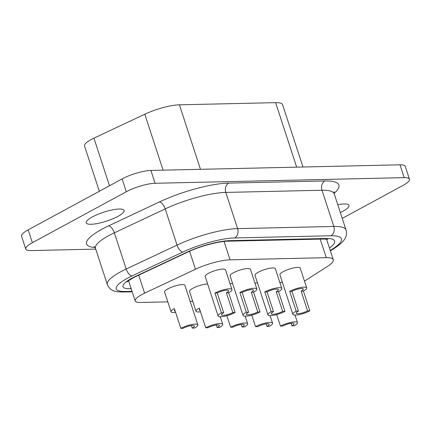 <?xml version="1.0" encoding="UTF-8"?>
<svg xmlns="http://www.w3.org/2000/svg" width="431" height="431" viewBox="0 0 431 431"><rect width="100%" height="100%" fill="white"/><g stroke="black" fill="none" stroke-linecap="round" stroke-linejoin="round"><path stroke-width="0.65" d="M301.118 291.119A7.128 1.676 161.9 0 0 303.316 289.007A7.128 1.676 161.9 0 0 299.055 288.818A7.128 1.676 161.9 0 0 291.976 291.324L298.43 311.074A7.128 1.676 161.9 0 0 296.226 313.186A7.128 1.676 161.9 0 0 300.493 313.375A7.128 1.676 161.9 0 0 307.572 310.87L309.857 310.816L303.402 291.07L301.118 291.119L307.572 310.87M276.206 291.685A7.128 1.676 161.9 0 0 278.404 289.573A7.128 1.676 161.9 0 0 274.143 289.384A7.128 1.676 161.9 0 0 267.064 291.889L273.518 311.635A7.128 1.676 161.9 0 0 271.315 313.746A7.128 1.676 161.9 0 0 275.581 313.935A7.128 1.676 161.9 0 0 282.661 311.43L284.945 311.376L278.491 291.631L276.206 291.685L282.661 311.43M251.295 292.245A7.128 1.676 161.9 0 0 253.493 290.133A7.128 1.676 161.9 0 0 249.231 289.944A7.128 1.676 161.9 0 0 242.152 292.45L248.606 312.2A7.128 1.676 161.9 0 0 246.403 314.307A7.128 1.676 161.9 0 0 250.67 314.495A7.128 1.676 161.9 0 0 257.749 311.99L260.033 311.942L253.579 292.191L251.295 292.245L257.749 311.99M291.976 291.324L289.691 291.378L296.145 311.123A10.689 2.511 161.9 0 0 292.843 314.291A10.689 2.511 161.9 0 0 299.238 314.576A10.689 2.511 161.9 0 0 309.857 310.816M289.691 291.378A10.689 2.511 -18.1 0 1 300.305 287.617A10.689 2.511 -18.1 0 1 306.705 287.903L300.251 268.157A10.689 2.511 161.9 0 0 293.85 267.872A10.689 2.511 161.9 0 0 283.237 271.632A10.689 2.511 161.9 0 0 279.935 274.795L292.843 314.291M267.064 291.889L264.779 291.938L271.234 311.688A10.689 2.511 161.9 0 0 267.931 314.851A10.689 2.511 161.9 0 0 274.326 315.136A10.689 2.511 161.9 0 0 284.945 311.376M264.779 291.938A10.689 2.511 -18.1 0 1 275.393 288.183A10.689 2.511 -18.1 0 1 281.793 288.463L275.339 268.718A10.689 2.511 161.9 0 0 268.939 268.432A10.689 2.511 161.9 0 0 258.325 272.193A10.689 2.511 161.9 0 0 255.023 275.361L267.931 314.851M242.152 292.45L239.868 292.504L246.322 312.249A10.689 2.511 161.9 0 0 243.019 315.417A10.689 2.511 161.9 0 0 249.42 315.697A10.689 2.511 161.9 0 0 260.033 311.942M239.868 292.504A10.689 2.511 -18.1 0 1 250.481 288.743A10.689 2.511 -18.1 0 1 256.881 289.029L250.427 269.278A10.689 2.511 161.9 0 0 244.027 268.998A10.689 2.511 161.9 0 0 233.413 272.753A10.689 2.511 161.9 0 0 230.111 275.921L243.019 315.417M291.07 323.331L291.889 325.847A7.128 1.676 161.9 0 0 294.093 323.735A7.128 1.676 161.9 0 0 289.826 323.546A7.128 1.676 161.9 0 0 282.747 326.051L280.462 326.105L276.697 314.571M266.159 323.897L266.978 326.407A7.128 1.676 161.9 0 0 269.181 324.295A7.128 1.676 161.9 0 0 264.914 324.107A7.128 1.676 161.9 0 0 257.835 326.617L255.551 326.666L251.785 315.136M241.247 324.457L242.066 326.973A7.128 1.676 161.9 0 0 244.269 324.861A7.128 1.676 161.9 0 0 240.002 324.672A7.128 1.676 161.9 0 0 232.923 327.177L230.639 327.226L226.873 315.697M216.335 325.017L217.154 327.533A7.128 1.676 161.9 0 0 219.357 325.421A7.128 1.676 161.9 0 0 215.091 325.233A7.128 1.676 161.9 0 0 208.017 327.738L205.727 327.792L199.273 308.041A10.689 2.511 161.9 0 0 195.97 311.209A10.689 2.511 161.9 0 0 200.507 311.812M207.672 284.051A10.689 2.511 161.9 0 0 192.819 288.296A10.689 2.511 161.9 0 0 189.516 291.458L195.97 311.209M226.383 292.805A7.128 1.676 161.9 0 0 228.581 290.699A7.128 1.676 161.9 0 0 224.319 290.505A7.128 1.676 161.9 0 0 217.24 293.015L223.694 312.761A7.128 1.676 161.9 0 0 221.491 314.872A7.128 1.676 161.9 0 0 225.758 315.061A7.128 1.676 161.9 0 0 232.837 312.556L235.121 312.502L228.667 292.757L226.383 292.805L232.837 312.556M217.24 293.015L214.956 293.064L221.41 312.814A10.689 2.511 161.9 0 0 218.108 315.977A10.689 2.511 161.9 0 0 224.508 316.262A10.689 2.511 161.9 0 0 235.121 312.502M214.956 293.064A10.689 2.511 -18.1 0 1 225.569 289.303A10.689 2.511 -18.1 0 1 231.97 289.589L225.515 269.844A10.689 2.511 161.9 0 0 219.115 269.558A10.689 2.511 161.9 0 0 208.502 273.319A10.689 2.511 161.9 0 0 205.199 276.481L218.108 315.977M191.423 325.583L192.242 328.093A7.128 1.676 161.9 0 0 194.446 325.987A7.128 1.676 161.9 0 0 190.179 325.793A7.128 1.676 161.9 0 0 183.105 328.303L180.815 328.352L174.361 308.607A10.689 2.511 161.9 0 0 171.059 311.769A10.689 2.511 161.9 0 0 175.595 312.373M192.242 328.093L194.532 328.045A10.689 2.511 161.9 0 0 197.834 324.877L184.921 285.381A10.689 2.511 161.9 0 0 178.526 285.101A10.689 2.511 161.9 0 0 167.907 288.856A10.689 2.511 161.9 0 0 164.604 292.024L171.059 311.769M99.329 191.272L84.508 145.915A21.378 5.027 -18.1 0 1 91.108 139.585A21.378 5.027 -18.1 0 1 93.936 138.162L144.8 114.231A28.5 6.702 -18.1 0 1 179.409 104.819L275.608 102.648A28.5 6.702 -18.1 0 1 282.601 104.695L302.966 167.002M337.775 204.703A19.95 4.693 -18.1 0 1 349.008 205.377A19.95 4.693 -18.1 0 1 342.839 211.287A19.95 4.693 -18.1 0 1 340.339 212.553M92.353 216.938A19.95 4.693 -18.1 0 1 112.173 209.924A19.95 4.693 -18.1 0 1 124.117 210.452A19.95 4.693 -18.1 0 1 117.954 216.362A19.95 4.693 -18.1 0 1 98.133 223.377A19.95 4.693 -18.1 0 1 86.189 222.849A19.95 4.693 -18.1 0 1 92.353 216.938M282.407 282.364A10.689 2.511 161.9 0 0 279.859 282.553M232.584 283.49A10.689 2.511 161.9 0 0 230.035 283.679M304.496 281.141L327.673 266.266A28.5 6.702 161.9 0 0 333.265 259.71A28.5 6.702 161.9 0 0 326.272 257.668L230.079 259.839A28.5 6.702 161.9 0 0 195.464 269.251L144.606 293.182A21.378 5.027 161.9 0 0 135.172 300.935A21.378 5.027 161.9 0 0 140.42 302.47L167.821 301.851M190.141 301.35L192.732 301.291M257.496 282.93A10.689 2.511 161.9 0 0 254.947 283.119M95.747 249.113L30.989 250.578A21.378 5.027 -18.1 0 1 25.747 249.043A21.378 5.027 -18.1 0 1 32.352 242.712L126.305 191.757A21.378 5.027 -18.1 0 1 155.09 183.272L404.208 177.647A21.378 5.027 -18.1 0 1 409.45 179.183A21.378 5.027 -18.1 0 1 402.845 185.513L342.246 218.382M25.747 249.043L21.55 236.204A21.378 5.027 -18.1 0 1 28.155 229.874L122.108 178.919A21.378 5.027 -18.1 0 1 150.893 170.434L400.011 164.814A21.378 5.027 -18.1 0 1 405.253 166.344L409.45 179.183M197.834 324.877A10.689 2.511 161.9 0 0 191.434 324.591A10.689 2.511 161.9 0 0 180.815 328.352M174.776 309.873A7.128 1.676 161.9 0 0 174.447 310.665A7.128 1.676 161.9 0 0 175.18 311.107M231.97 289.589A10.689 2.511 -18.1 0 1 228.667 292.757M221.41 312.814L223.694 312.761M217.154 327.533L219.444 327.479A10.689 2.511 161.9 0 0 222.746 324.317A10.689 2.511 161.9 0 0 216.346 324.031A10.689 2.511 161.9 0 0 205.727 327.792M242.066 326.973L244.355 326.919A10.689 2.511 161.9 0 0 247.658 323.751A10.689 2.511 161.9 0 0 241.258 323.471A10.689 2.511 161.9 0 0 230.639 327.226M266.978 326.407L269.267 326.359A10.689 2.511 161.9 0 0 272.564 323.191A10.689 2.511 161.9 0 0 266.169 322.905A10.689 2.511 161.9 0 0 255.551 326.666M291.889 325.847L294.174 325.793A10.689 2.511 161.9 0 0 297.476 322.63A10.689 2.511 161.9 0 0 291.081 322.345A10.689 2.511 161.9 0 0 280.462 326.105M199.688 309.307A7.128 1.676 161.9 0 0 199.359 310.099A7.128 1.676 161.9 0 0 200.092 310.546M256.881 289.029A10.689 2.511 -18.1 0 1 253.579 292.191M246.322 312.249L248.606 312.2M281.793 288.463A10.689 2.511 -18.1 0 1 278.491 291.631M271.234 311.688L273.518 311.635M306.705 287.903A10.689 2.511 -18.1 0 1 303.402 291.07M296.145 311.123L298.43 311.074M330.243 250.459L333.044 248.66A42.75 10.053 161.9 0 0 330.943 235.762L234.75 237.934A42.75 10.053 161.9 0 0 182.83 252.049A7.128 3.238 -115.2 0 1 177.049 245.099L126.186 269.025L114.355 232.821A42.75 10.053 161.9 0 0 108.704 235.671A42.75 10.053 161.9 0 0 95.493 248.331L107.324 284.535A42.75 10.053 -18.1 0 1 120.535 271.875A42.75 10.053 -18.1 0 1 126.186 269.025A7.128 3.238 64.8 0 0 131.967 275.98A35.628 8.378 161.9 0 0 127.258 278.356A35.628 8.378 161.9 0 0 124.99 291.464L132.026 291.308M131.18 288.711L130.017 288.738A28.5 6.702 -18.1 0 1 131.827 278.254A28.5 6.702 -18.1 0 1 135.598 276.352L186.456 252.421A35.628 8.378 -18.1 0 1 229.723 240.654L325.922 238.483A35.628 8.378 -18.1 0 1 329.451 248.035M127.317 281.901C126.741 281.971 128.664 280.651 133.077 277.93L136.476 276.217A7.128 3.238 -115.2 0 1 135.598 276.352M95.111 247.486A49.877 11.729 -18.1 0 1 101.98 229.19A49.877 11.729 -18.1 0 1 108.574 225.871L159.432 201.94A57 13.404 -18.1 0 1 228.662 183.11L324.855 180.939A57 13.404 -18.1 0 1 334.106 193.395M93.936 138.162L109.496 185.761M28.155 229.874L32.352 242.712M122.108 178.919L126.305 191.757M150.893 170.434L155.09 183.272M400.011 164.814L404.208 177.647M144.8 114.231L163.08 170.159M179.409 104.819L200.49 169.313M275.608 102.648L296.69 167.142M182.83 252.049L131.967 275.98M159.432 201.94A7.128 3.238 -115.2 0 1 165.213 208.895L177.049 245.099A49.877 11.729 -18.1 0 1 237.621 228.624L333.815 226.453A49.877 11.729 -18.1 0 1 346.055 230.03L334.219 193.826A49.877 11.729 161.9 0 0 321.984 190.249L225.79 192.42A49.877 11.729 161.9 0 0 165.213 208.895L114.355 232.821A7.128 3.238 -115.2 0 0 108.574 225.871M330.943 235.762A7.128 5.463 -91.3 0 0 333.815 226.453L321.984 190.249A7.128 5.463 88.7 0 1 324.855 180.939M234.75 237.934A7.128 5.463 -91.3 0 0 237.621 228.624L225.79 192.42A7.128 5.463 -91.3 0 1 228.662 183.11M229.723 240.654A7.128 5.463 88.7 0 1 227.735 241.198C218.808 241.215 199.758 246.279 187.34 252.286A7.128 3.238 -115.2 0 1 186.456 252.421M325.922 238.483A7.128 5.463 88.7 0 1 323.929 239.027L227.735 241.198M130.97 288.07A7.128 5.463 88.7 0 1 130.017 288.738M333.044 248.66A7.128 5.14 57.3 0 0 334.736 248.073L330.378 250.874M132.188 291.798L123.002 292.002A7.128 5.463 -91.3 0 0 124.99 291.464M144.606 293.182L138.717 275.167M326.272 257.668L320.211 239.108M230.079 259.839L224.066 241.446M195.464 269.251L189.586 251.262M94.039 246.333L95.493 248.331M334.219 193.826L334.165 191.752M187.34 252.286L136.476 276.217M323.929 239.027L327.899 239.334M334.736 248.073C342.548 242.939 344.784 239.415 345.597 237.319C346.648 234.922 346.804 232.492 346.055 230.03M107.324 284.535C110.083 290.149 113.261 291.986 123.002 292.002M135.172 300.935L128.578 280.759M333.265 259.71L326.531 239.097M222.746 324.317L220.268 316.747M247.658 323.751L245.18 316.182M272.564 323.191L270.092 315.621M297.476 322.63L295.003 315.061"/></g></svg>
